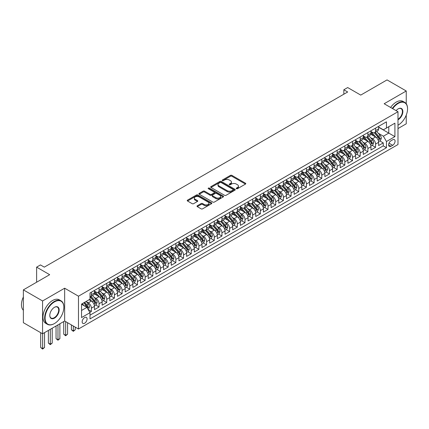<?xml version="1.0" encoding="UTF-8"?>
<svg xmlns="http://www.w3.org/2000/svg" width="429" height="429" viewBox="0 0 429 429"><rect width="100%" height="100%" fill="white"/><g stroke="black" fill="none" stroke-linecap="round" stroke-linejoin="round"><path stroke-width="0.64" d="M236.411 188.717A0.745 0.429 0 0 0 237.468 188.717L245.479 184.089A1.067 0.617 0 0 0 245.79 183.655A1.067 0.617 0 0 0 245.479 183.221L231.907 175.386A1.067 0.617 0 0 0 230.4 175.386L222.388 180.008A0.745 0.429 0 0 0 222.168 180.314A0.745 0.429 0 0 0 222.388 180.62A0.745 0.429 0 0 0 223.445 180.62L224.48 180.019A3.411 1.968 0 0 1 229.306 180.019L230.437 180.673A3.411 1.968 0 0 1 231.435 182.068A3.411 1.968 0 0 1 230.437 183.462L229.402 184.057A0.745 0.429 0 0 0 229.183 184.363A0.745 0.429 0 0 0 229.402 184.668A0.745 0.429 0 0 0 230.453 184.668L231.494 184.068A3.411 1.968 0 0 1 236.315 184.068L237.446 184.722A3.411 1.968 0 0 1 238.449 186.116A3.411 1.968 0 0 1 237.446 187.505L236.411 188.106A0.745 0.429 0 0 0 236.191 188.411A0.745 0.429 0 0 0 236.411 188.717L236.411 188.106M84.62 323.241A3.475 2.006 120 0 0 86.894 320.179A3.475 2.006 120 0 0 86.358 317.39A3.475 2.006 120 0 0 84.62 317.562A3.475 2.006 120 0 0 82.352 320.629A3.475 2.006 120 0 0 82.883 323.412A3.475 2.006 120 0 0 84.62 323.241M197.302 205.764A1.067 0.617 0 0 0 196.991 206.204A1.067 0.617 0 0 0 197.302 206.639L201.11 208.837A1.067 0.617 0 0 0 202.617 208.837L211.513 203.7A1.067 0.617 0 0 0 211.824 203.266A1.067 0.617 0 0 0 211.513 202.831L197.946 194.997A1.067 0.617 0 0 0 196.434 194.997L187.537 200.129A1.067 0.617 0 0 0 187.226 200.563A1.067 0.617 0 0 0 187.537 201.003L192.138 203.657A1.067 0.617 0 0 0 193.645 203.657L197.453 201.458A1.067 0.617 0 0 0 197.764 201.024A1.067 0.617 0 0 0 197.453 200.59L195.174 199.271A2.853 1.646 0 0 1 194.337 198.107A2.853 1.646 0 0 1 196.096 196.584A2.853 1.646 0 0 1 199.206 196.943L208.14 202.102A2.853 1.646 0 0 1 208.977 203.266A2.853 1.646 0 0 1 207.212 204.783A2.853 1.646 0 0 1 204.107 204.429L202.617 203.571A1.067 0.617 0 0 0 201.11 203.571L197.302 205.764L197.302 206.639L201.11 204.456L201.11 203.571M406.247 103.77L406.247 90.991L387.044 79.907L360.735 95.093L347.678 87.554L343.838 89.774L347.678 91.988L44.3 267.144L40.46 264.929L36.621 267.144L36.621 282.223M42.573 300.96L42.573 333.773L64.65 321.021L64.65 288.208L42.573 300.96L23.37 289.87L49.678 274.683L36.621 267.144M64.65 288.208L78.48 296.192L397.989 111.722L397.989 144.535L78.48 329.005L78.48 296.192M406.247 90.991L384.164 103.743L397.989 111.722M224.555 195.297A1.067 0.617 0 0 0 226.062 195.297L234.958 190.165A1.067 0.617 0 0 0 235.274 189.725A1.067 0.617 0 0 0 234.958 189.291L221.391 181.456A1.067 0.617 0 0 0 219.884 181.456L210.988 186.594A1.067 0.617 0 0 0 210.671 187.028A1.067 0.617 0 0 0 210.988 187.462L224.555 195.297M208.682 188.878A0.745 0.429 0 0 1 209.443 188.98L209.443 188.095L223.236 196.058A1.067 0.617 0 0 1 223.547 196.498A1.067 0.617 0 0 1 223.236 196.932L214.339 202.07A1.067 0.617 0 0 1 212.832 202.07L199.265 194.235L203.073 192.053L203.073 191.162L199.265 193.361A1.067 0.617 0 0 0 198.949 193.795A1.067 0.617 0 0 0 199.265 194.235L199.265 193.361M203.073 192.053A1.067 0.617 0 0 1 204.579 192.053L204.579 191.162A1.067 0.617 0 0 0 203.073 191.162M204.579 191.162L210.081 194.342A1.067 0.617 0 0 0 211.588 194.342L214.114 192.884A1.067 0.617 0 0 0 214.425 192.449A1.067 0.617 0 0 0 214.114 192.015L208.387 188.706A0.745 0.429 0 0 1 208.167 188.401A0.745 0.429 0 0 1 208.628 188.004A0.745 0.429 0 0 1 209.443 188.095M42.573 333.773L23.37 322.688L23.37 289.87M397.989 128.571L406.247 123.809L406.247 115.128M89.79 312.323L91.382 311.4L88.192 309.561M86.379 301.726L88.31 302.842A4.344 2.51 60 0 1 91.382 308.161L94.455 306.392L94.455 309.625L99.061 306.966L95.565 304.949M94.064 297.297L95.989 298.407A4.344 2.51 60 0 1 99.061 303.727L102.134 301.957L102.134 305.191L106.741 302.531L103.25 300.514M101.743 292.862L103.668 293.972A4.344 2.51 60 0 1 106.741 299.297L109.813 297.522L109.813 300.756L114.425 298.096L110.929 296.08M109.422 288.427L111.352 289.537A4.344 2.51 60 0 1 114.425 294.862L117.492 293.087L117.492 296.326L122.104 293.661L118.608 291.645M117.101 283.993L119.031 285.103A4.344 2.51 60 0 1 122.104 290.428L125.177 288.653L125.177 291.892L129.783 289.226L126.287 287.21M124.785 279.558L126.711 280.673A4.344 2.51 60 0 1 129.783 285.993L132.856 284.218L132.856 287.457L137.462 284.797L133.971 282.775M132.464 275.123L134.39 276.238A4.344 2.51 60 0 1 137.462 281.558L140.535 279.783L140.535 283.022L145.147 280.362L141.65 278.341M140.144 270.688L142.074 271.804A4.344 2.51 60 0 1 145.147 277.123L148.219 275.348L148.219 278.587L152.826 275.927L149.33 273.906M147.823 266.253L149.753 267.369A4.344 2.51 60 0 1 152.826 272.688L155.899 270.913L155.899 274.152L160.505 271.493L157.009 269.476M155.507 261.819L157.432 262.934A4.344 2.51 60 0 1 160.505 268.254L163.578 266.479L163.578 269.718L168.184 267.058L164.693 265.042M163.186 257.384L165.117 258.499A4.344 2.51 60 0 1 168.184 263.819L171.257 262.044L171.257 265.283L175.869 262.623L172.372 260.607M170.865 252.949L172.796 254.065A4.344 2.51 60 0 1 175.869 259.384L178.941 257.614L178.941 260.848L183.548 258.188L180.051 256.172M178.544 248.52L180.475 249.63A4.344 2.51 60 0 1 183.548 254.949L186.62 253.18L186.62 256.413L191.227 253.754L187.736 251.737M186.229 244.085L188.154 245.195A4.344 2.51 60 0 1 191.227 250.52L194.299 248.745L194.299 251.979L198.911 249.319L195.415 247.302M193.908 239.65L195.838 240.76A4.344 2.51 60 0 1 198.911 246.085L201.979 244.31L201.979 247.549L206.59 244.884L203.094 242.868M201.587 235.215L203.518 236.325A4.344 2.51 60 0 1 206.59 241.65L209.663 239.875L209.663 243.114L214.269 240.449L210.773 238.433M209.272 230.781L211.197 231.891A4.344 2.51 60 0 1 214.269 237.216L217.342 235.441L217.342 238.68L221.949 236.02L218.458 233.998M216.951 226.346L218.876 227.461A4.344 2.51 60 0 1 221.949 232.781L225.021 231.006L225.021 234.245L229.633 231.585L226.137 229.563M224.63 221.911L226.56 223.026A4.344 2.51 60 0 1 229.633 228.346L232.7 226.571L232.7 229.81L237.312 227.15L233.816 225.128M232.309 217.476L234.239 218.592A4.344 2.51 60 0 1 237.312 223.911L240.385 222.136L240.385 225.375L244.991 222.715L241.495 220.699M239.993 213.041L241.918 214.157A4.344 2.51 60 0 1 244.991 219.476L248.064 217.701L248.064 220.94L252.67 218.281L249.179 216.264M247.672 208.607L249.598 209.722A4.344 2.51 60 0 1 252.67 215.042L255.743 213.267L255.743 216.506L260.355 213.846L256.858 211.829M255.352 204.172L257.282 205.287A4.344 2.51 60 0 1 260.355 210.607L263.427 208.837L263.427 212.071L268.034 209.411L264.537 207.395M263.031 199.737L264.961 200.852A4.344 2.51 60 0 1 268.034 206.172L271.107 204.402L271.107 207.636L275.713 204.976L272.217 202.96M270.715 195.308L272.64 196.418A4.344 2.51 60 0 1 275.713 201.743L278.786 199.968L278.786 203.201L283.392 200.541L279.901 198.525M278.394 190.873L280.325 191.983A4.344 2.51 60 0 1 283.392 197.308L286.465 195.533L286.465 198.766L291.076 196.107L287.58 194.09M286.073 186.438L288.004 187.548A4.344 2.51 60 0 1 291.076 192.873L294.149 191.098L294.149 194.337L298.756 191.672L295.259 189.656M293.752 182.003L295.683 183.113A4.344 2.51 60 0 1 298.756 188.438L301.828 186.663L301.828 189.902L306.435 187.242L302.944 185.221M301.437 177.568L303.362 178.684A4.344 2.51 60 0 1 306.435 184.003L309.507 182.228L309.507 185.467L314.114 182.808L310.623 180.786M309.116 173.134L311.046 174.249A4.344 2.51 60 0 1 314.114 179.569L317.187 177.794L317.187 181.033L321.798 178.373L318.302 176.351M316.795 168.699L318.726 169.814A4.344 2.51 60 0 1 321.798 175.134L324.871 173.359L324.871 176.598L329.477 173.938L325.981 171.922M324.48 164.264L326.405 165.379A4.344 2.51 60 0 1 329.477 170.699L332.55 168.924L332.55 172.163L337.156 169.503L333.665 167.487M332.159 159.829L334.084 160.945A4.344 2.51 60 0 1 337.156 166.264L340.229 164.489L340.229 167.728L344.841 165.068L341.345 163.052M339.838 155.395L341.768 156.51A4.344 2.51 60 0 1 344.841 161.83L347.908 160.06L347.908 163.293L352.52 160.634L349.024 158.617M347.517 150.96L349.447 152.075A4.344 2.51 60 0 1 352.52 157.395L355.593 155.625L355.593 158.859L360.199 156.199L356.703 154.183M355.201 146.53L357.126 147.64A4.344 2.51 60 0 1 360.199 152.96L363.272 151.19L363.272 154.424L367.878 151.764L364.387 149.748M362.88 142.096L364.806 143.206A4.344 2.51 60 0 1 367.878 148.531L370.951 146.756L370.951 149.989L375.563 147.329L375.563 144.096A4.344 2.51 -120 0 0 372.49 138.771L370.559 137.661M372.066 145.313L375.563 147.329M94.455 306.392A4.344 2.51 -120 0 0 91.382 301.067L89.076 299.737M102.134 301.957A4.344 2.51 -120 0 0 99.061 296.632L94.31 293.892M109.813 297.522A4.344 2.51 -120 0 0 106.741 292.197L101.995 289.457M117.492 293.087A4.344 2.51 -120 0 0 114.425 287.768L109.674 285.022M125.177 288.653A4.344 2.51 -120 0 0 122.104 283.333L117.353 280.587M132.856 284.218A4.344 2.51 -120 0 0 129.783 278.898L125.032 276.153M140.535 279.783A4.344 2.51 -120 0 0 137.462 274.463L132.717 271.718M148.219 275.348A4.344 2.51 -120 0 0 145.147 270.029L140.396 267.288M155.899 270.913A4.344 2.51 -120 0 0 152.826 265.594L148.075 262.854M163.578 266.479A4.344 2.51 -120 0 0 160.505 261.159L155.754 258.419M171.257 262.044A4.344 2.51 -120 0 0 168.184 256.724L163.438 253.984M178.941 257.614A4.344 2.51 -120 0 0 175.869 252.29L171.117 249.549M186.62 253.18A4.344 2.51 -120 0 0 183.548 247.855L178.796 245.115M194.299 248.745A4.344 2.51 -120 0 0 191.227 243.42L186.476 240.68M201.979 244.31A4.344 2.51 -120 0 0 198.911 238.991L194.16 236.245M209.663 239.875A4.344 2.51 -120 0 0 206.59 234.556L201.839 231.81M217.342 235.441A4.344 2.51 -120 0 0 214.269 230.121L209.518 227.375M225.021 231.006A4.344 2.51 -120 0 0 221.949 225.686L217.203 222.941M232.7 226.571A4.344 2.51 -120 0 0 229.633 221.251L224.882 218.511M240.385 222.136A4.344 2.51 -120 0 0 237.312 216.817L232.561 214.076M248.064 217.701A4.344 2.51 -120 0 0 244.991 212.382L240.24 209.642M255.743 213.267A4.344 2.51 -120 0 0 252.67 207.947L247.924 205.207M263.427 208.837A4.344 2.51 -120 0 0 260.355 203.512L255.604 200.772M271.107 204.402A4.344 2.51 -120 0 0 268.034 199.077L263.283 196.337M278.786 199.968A4.344 2.51 -120 0 0 275.713 194.643L270.962 191.902M286.465 195.533A4.344 2.51 -120 0 0 283.392 190.213L278.646 187.468M294.149 191.098A4.344 2.51 -120 0 0 291.076 185.778L286.325 183.033M301.828 186.663A4.344 2.51 -120 0 0 298.756 181.344L294.004 178.598M309.507 182.228A4.344 2.51 -120 0 0 306.435 176.909L301.684 174.163M317.187 177.794A4.344 2.51 -120 0 0 314.114 172.474L309.368 169.728M324.871 173.359A4.344 2.51 -120 0 0 321.798 168.039L317.047 165.299M332.55 168.924A4.344 2.51 -120 0 0 329.477 163.605L324.726 160.864M340.229 164.489A4.344 2.51 -120 0 0 337.156 159.17L332.411 156.429M347.908 160.06A4.344 2.51 -120 0 0 344.841 154.735L340.09 151.995M355.593 155.625A4.344 2.51 -120 0 0 352.52 150.3L347.769 147.56M363.272 151.19A4.344 2.51 -120 0 0 360.199 145.865L355.448 143.125M370.951 146.756A4.344 2.51 -120 0 0 367.878 141.436L363.132 138.69M392.691 139.795L390.996 140.766A3.368 1.947 120 0 0 388.797 143.736A3.368 1.947 120 0 0 389.317 146.434A3.368 1.947 120 0 0 390.996 146.268L392.691 145.292A3.368 1.947 120 0 0 394.889 142.326A3.368 1.947 120 0 0 394.374 139.623A3.368 1.947 120 0 0 392.691 139.795M81.548 310.467L86.926 307.368L89.999 312.687L89.999 318.897L386.465 147.732L386.465 141.522L383.397 136.202L378.239 133.226M89.999 312.687L81.548 317.562L81.548 304.086L89.999 299.206L89.999 292.996L386.465 121.836L386.465 128.04L394.916 123.166L394.916 136.642L386.465 141.522M94.455 291.135L95.989 292.02A4.344 2.51 60 0 0 98.161 292.24L101.233 290.465A4.344 2.51 -120 0 0 102.134 288.476L102.134 285.993M102.134 286.701L103.668 287.586A4.344 2.51 60 0 0 105.845 287.805L108.912 286.03A4.344 2.51 -120 0 0 109.813 284.041L109.813 281.558M109.813 282.266L111.352 283.156A4.344 2.51 60 0 0 113.524 283.371L116.597 281.596A4.344 2.51 -120 0 0 117.492 279.606L117.492 277.123M117.492 277.831L119.031 278.721A4.344 2.51 60 0 0 121.203 278.936L124.276 277.161A4.344 2.51 -120 0 0 125.177 275.171L125.177 272.688M125.177 273.396L126.711 274.287A4.344 2.51 60 0 0 128.882 274.501L131.955 272.726A4.344 2.51 -120 0 0 132.856 270.737L132.856 268.254M132.856 268.962L134.39 269.852A4.344 2.51 60 0 0 136.567 270.066L139.634 268.291A4.344 2.51 -120 0 0 140.535 266.302L140.535 263.819M140.535 264.532L142.074 265.417A4.344 2.51 60 0 0 144.246 265.631L147.319 263.856A4.344 2.51 -120 0 0 148.219 261.867L148.219 259.384M148.219 260.097L149.753 260.982A4.344 2.51 60 0 0 151.925 261.197L154.998 259.422A4.344 2.51 -120 0 0 155.899 257.432L155.899 254.949M155.899 255.663L157.432 256.547A4.344 2.51 60 0 0 159.604 256.762L162.677 254.987A4.344 2.51 -120 0 0 163.578 253.003L163.578 250.515M163.578 251.228L165.117 252.113A4.344 2.51 60 0 0 167.289 252.327L170.361 250.557A4.344 2.51 -120 0 0 171.257 248.568L171.257 246.085M171.257 246.793L172.796 247.678A4.344 2.51 60 0 0 174.968 247.892L178.04 246.123A4.344 2.51 -120 0 0 178.941 244.133L178.941 241.65M178.941 242.358L180.475 243.243A4.344 2.51 60 0 0 182.647 243.458L185.719 241.688A4.344 2.51 -120 0 0 186.62 239.698L186.62 237.216M186.62 237.923L188.154 238.808A4.344 2.51 60 0 0 190.326 239.028L193.399 237.253A4.344 2.51 -120 0 0 194.299 235.264L194.299 232.781M194.299 233.489L195.838 234.379A4.344 2.51 60 0 0 198.01 234.593L201.083 232.818A4.344 2.51 -120 0 0 201.979 230.829L201.979 228.346M201.979 229.054L203.518 229.944A4.344 2.51 60 0 0 205.689 230.159L208.762 228.384A4.344 2.51 -120 0 0 209.663 226.394L209.663 223.911M209.663 224.619L211.197 225.509A4.344 2.51 60 0 0 213.369 225.724L216.441 223.949A4.344 2.51 -120 0 0 217.342 221.959L217.342 219.476M217.342 220.184L218.876 221.074A4.344 2.51 60 0 0 221.048 221.289L224.12 219.514A4.344 2.51 -120 0 0 225.021 217.524L225.021 215.042M225.021 215.755L226.56 216.64A4.344 2.51 60 0 0 228.732 216.854L231.805 215.079A4.344 2.51 -120 0 0 232.7 213.09L232.7 210.607M232.7 211.32L234.239 212.205A4.344 2.51 60 0 0 236.411 212.419L239.484 210.644A4.344 2.51 -120 0 0 240.385 208.655L240.385 206.172M240.385 206.885L241.918 207.77A4.344 2.51 60 0 0 244.09 207.985L247.163 206.21A4.344 2.51 -120 0 0 248.064 204.225L248.064 201.737M248.064 202.45L249.598 203.335A4.344 2.51 60 0 0 251.775 203.55L254.842 201.78A4.344 2.51 -120 0 0 255.743 199.791L255.743 197.308M255.743 198.016L257.282 198.9A4.344 2.51 60 0 0 259.454 199.115L262.527 197.345A4.344 2.51 -120 0 0 263.427 195.356L263.427 192.873M263.427 193.581L264.961 194.466A4.344 2.51 60 0 0 267.133 194.68L270.206 192.911A4.344 2.51 -120 0 0 271.107 190.921L271.107 188.438M271.107 189.146L272.64 190.031A4.344 2.51 60 0 0 274.812 190.251L277.885 188.476A4.344 2.51 -120 0 0 278.786 186.486L278.786 184.003M278.786 184.711L280.325 185.601A4.344 2.51 60 0 0 282.496 185.816L285.569 184.041A4.344 2.51 -120 0 0 286.465 182.052L286.465 179.569M286.465 180.277L288.004 181.167A4.344 2.51 60 0 0 290.176 181.381L293.248 179.606A4.344 2.51 -120 0 0 294.149 177.617L294.149 175.134M294.149 175.842L295.683 176.732A4.344 2.51 60 0 0 297.855 176.946L300.927 175.171A4.344 2.51 -120 0 0 301.828 173.182L301.828 170.699M301.828 171.407L303.362 172.297A4.344 2.51 60 0 0 305.534 172.512L308.607 170.737A4.344 2.51 -120 0 0 309.507 168.747L309.507 166.264M309.507 166.972L311.046 167.862A4.344 2.51 60 0 0 313.218 168.077L316.291 166.302A4.344 2.51 -120 0 0 317.187 164.312L317.187 161.83M317.187 162.543L318.726 163.428A4.344 2.51 60 0 0 320.897 163.642L323.97 161.867A4.344 2.51 -120 0 0 324.871 159.878L324.871 157.395M324.871 158.108L326.405 158.993A4.344 2.51 60 0 0 328.576 159.207L331.649 157.432A4.344 2.51 -120 0 0 332.55 155.448L332.55 152.96M332.55 153.673L334.084 154.558A4.344 2.51 60 0 0 336.256 154.772L339.328 153.003A4.344 2.51 -120 0 0 340.229 151.013L340.229 148.531M340.229 149.238L341.768 150.123A4.344 2.51 60 0 0 343.94 150.338L347.013 148.568A4.344 2.51 -120 0 0 347.908 146.579L347.908 144.096M347.908 144.804L349.447 145.688A4.344 2.51 60 0 0 351.619 145.903L354.692 144.133A4.344 2.51 -120 0 0 355.593 142.144L355.593 139.661M355.593 140.369L357.126 141.254A4.344 2.51 60 0 0 359.298 141.473L362.371 139.698A4.344 2.51 -120 0 0 363.272 137.709L363.272 135.226M363.272 135.934L364.806 136.824A4.344 2.51 60 0 0 366.983 137.039L370.05 135.264A4.344 2.51 -120 0 0 370.951 133.274L370.951 130.791M89.999 315.17L383.242 145.865L383.242 142.895L378.635 145.56L378.635 142.321A4.344 2.51 -120 0 0 375.563 137.001L370.812 134.256M370.951 131.499L372.49 132.389A4.344 2.51 -120 0 0 374.662 132.604A4.344 2.51 -120 0 0 375.563 130.614L375.563 128.132M374.662 132.604L377.734 130.829A4.344 2.51 -120 0 0 378.635 128.839L378.635 126.357M91.382 292.197L91.382 294.685A4.344 2.51 60 0 1 90.481 296.67A4.344 2.51 60 0 1 89.999 296.847M90.481 296.67L93.554 294.9A4.344 2.51 -120 0 0 94.455 292.91L94.455 290.428M99.061 287.768L99.061 290.251A4.344 2.51 60 0 1 98.161 292.24M106.741 283.333L106.741 285.816A4.344 2.51 60 0 1 105.845 287.805M114.425 278.898L114.425 281.381A4.344 2.51 60 0 1 113.524 283.371M122.104 274.463L122.104 276.946A4.344 2.51 60 0 1 121.203 278.936M129.783 270.029L129.783 272.512A4.344 2.51 60 0 1 128.882 274.501M137.462 265.594L137.462 268.077A4.344 2.51 60 0 1 136.567 270.066M145.147 261.159L145.147 263.642A4.344 2.51 60 0 1 144.246 265.631M152.826 256.724L152.826 259.207A4.344 2.51 60 0 1 151.925 261.197M160.505 252.29L160.505 254.772A4.344 2.51 60 0 1 159.604 256.762M168.184 247.855L168.184 250.338A4.344 2.51 60 0 1 167.289 252.327M175.869 243.42L175.869 245.908A4.344 2.51 60 0 1 174.968 247.892M183.548 238.991L183.548 241.473A4.344 2.51 60 0 1 182.647 243.458M191.227 234.556L191.227 237.039A4.344 2.51 60 0 1 190.326 239.028M198.911 230.121L198.911 232.604A4.344 2.51 60 0 1 198.01 234.593M206.59 225.686L206.59 228.169A4.344 2.51 60 0 1 205.689 230.159M214.269 221.251L214.269 223.734A4.344 2.51 60 0 1 213.369 225.724M221.949 216.817L221.949 219.299A4.344 2.51 60 0 1 221.048 221.289M229.633 212.382L229.633 214.865A4.344 2.51 60 0 1 228.732 216.854M237.312 207.947L237.312 210.43A4.344 2.51 60 0 1 236.411 212.419M244.991 203.512L244.991 205.995A4.344 2.51 60 0 1 244.09 207.985M252.67 199.077L252.67 201.56A4.344 2.51 60 0 1 251.775 203.55M260.355 194.643L260.355 197.126A4.344 2.51 60 0 1 259.454 199.115M268.034 190.208L268.034 192.696A4.344 2.51 60 0 1 267.133 194.68M275.713 185.778L275.713 188.261A4.344 2.51 60 0 1 274.812 190.251M283.392 181.344L283.392 183.827A4.344 2.51 60 0 1 282.496 185.816M291.076 176.909L291.076 179.392A4.344 2.51 60 0 1 290.176 181.381M298.756 172.474L298.756 174.957A4.344 2.51 60 0 1 297.855 176.946M306.435 168.039L306.435 170.522A4.344 2.51 60 0 1 305.534 172.512M314.114 163.605L314.114 166.087A4.344 2.51 60 0 1 313.218 168.077M321.798 159.17L321.798 161.653A4.344 2.51 60 0 1 320.897 163.642M329.477 154.735L329.477 157.218A4.344 2.51 60 0 1 328.576 159.207M337.156 150.3L337.156 152.783A4.344 2.51 60 0 1 336.256 154.772M344.841 145.865L344.841 148.348A4.344 2.51 60 0 1 343.94 150.338M352.52 141.431L352.52 143.919A4.344 2.51 60 0 1 351.619 145.903M360.199 137.001L360.199 139.484A4.344 2.51 60 0 1 359.298 141.473M367.878 132.566L367.878 135.049A4.344 2.51 60 0 1 366.983 137.039M367.878 148.531L367.878 151.764M360.199 152.96L360.199 156.199M352.52 157.395L352.52 160.634M344.841 161.83L344.841 165.068M337.156 166.264L337.156 169.503M329.477 170.699L329.477 173.938M321.798 175.134L321.798 178.373M314.114 179.569L314.114 182.808M306.435 184.003L306.435 187.242M298.756 188.438L298.756 191.672M291.076 192.873L291.076 196.107M283.392 197.308L283.392 200.541M275.713 201.743L275.713 204.976M268.034 206.172L268.034 209.411M260.355 210.607L260.355 213.846M252.67 215.042L252.67 218.281M244.991 219.476L244.991 222.715M237.312 223.911L237.312 227.15M229.633 228.346L229.633 231.585M221.949 232.781L221.949 236.02M214.269 237.216L214.269 240.449M206.59 241.65L206.59 244.884M198.911 246.085L198.911 249.319M191.227 250.52L191.227 253.754M183.548 254.949L183.548 258.188M175.869 259.384L175.869 262.623M168.184 263.819L168.184 267.058M160.505 268.254L160.505 271.493M152.826 272.688L152.826 275.927M145.147 277.123L145.147 280.362M137.462 281.558L137.462 284.797M129.783 285.993L129.783 289.226M122.104 290.428L122.104 293.661M114.425 294.862L114.425 298.096M106.741 299.297L106.741 302.531M99.061 303.727L99.061 306.966M91.382 308.161L91.382 311.4M86.926 307.368L81.548 304.263M383.397 136.202L388.771 133.097L388.771 126.711L394.916 123.166M378.635 127.241L394.916 136.642M378.635 127.064L383.397 129.815L386.465 128.04M64.65 321.021L78.48 329.005M343.838 89.774L343.838 94.208M379.745 140.878L383.242 142.895M383.242 145.865L386.465 147.732M236.711 188.819L237.446 188.395A3.411 1.968 0 0 0 238.449 187.001L238.449 186.116M231.435 182.068L231.435 182.952A3.411 1.968 0 0 1 230.437 184.347L229.697 184.776M245.479 183.221L245.479 184.089L231.907 176.271A1.067 0.617 0 0 0 230.4 176.271L222.689 180.727M234.947 190.17L221.391 182.346A1.067 0.617 0 0 0 219.884 182.346L210.998 187.473L210.988 186.594M233.076 190.031A0.745 0.429 0 0 0 233.296 189.725A0.745 0.429 0 0 0 233.076 189.425L221.166 182.545A0.745 0.429 0 0 0 220.109 182.545L219.015 183.178A3.411 1.968 0 0 0 218.018 184.572A3.411 1.968 0 0 0 219.015 185.961L227.156 190.664A3.411 1.968 0 0 0 231.982 190.664L233.076 190.031L233.076 190.921A0.745 0.429 0 0 0 233.296 190.615L233.296 189.725M218.018 184.572L218.018 185.457A3.411 1.968 0 0 0 219.015 186.851L219.015 185.961M233.076 190.921L231.982 191.548A3.411 1.968 0 0 1 227.156 191.548L219.015 186.851M204.579 192.053L210.081 195.227A1.067 0.617 0 0 0 211.588 195.227L214.114 193.769A1.067 0.617 0 0 0 214.425 193.334L214.425 192.449M209.443 188.98L223.225 196.938M215.792 197.64A2.853 1.646 0 0 0 218.903 197.994A2.853 1.646 0 0 0 220.662 196.477A2.853 1.646 0 0 0 219.825 195.308L216.677 193.495A1.067 0.617 0 0 0 215.17 193.495L212.645 194.948A1.067 0.617 0 0 0 212.334 195.388A1.067 0.617 0 0 0 212.645 195.822L215.792 197.64L215.792 198.525A2.853 1.646 0 0 0 218.903 198.884A2.853 1.646 0 0 0 220.662 197.361L220.662 196.477M212.334 195.388L212.334 196.273A1.067 0.617 0 0 0 212.645 196.707L212.645 195.822M215.792 198.525L212.645 196.707M208.977 203.266L208.977 204.15A2.853 1.646 0 0 1 207.212 205.673A2.853 1.646 0 0 1 204.107 205.314L202.617 204.456A1.067 0.617 0 0 0 201.11 204.456M194.337 198.107L194.337 198.992A2.853 1.646 0 0 0 195.174 200.155L195.174 199.271M197.453 200.59L197.453 201.458L195.174 200.155M211.497 203.705L197.946 195.881A1.067 0.617 0 0 0 196.434 195.881L187.553 201.008M378.566 141.559L380.555 140.412L381.322 138.197A2.88 1.662 -120 0 0 380.201 135.494L376.689 131.43M375.986 137.28L371.825 132.459A8.312 4.799 -120 0 0 370.951 131.547M373.707 135.929L371.375 133.231A6.896 3.984 -120 0 0 370.951 132.77M374.27 132.759L377.82 136.867A2.88 1.662 60 0 1 378.845 138.851C379.279 139.43 379.585 139.253 379.767 138.32A2.88 1.662 -120 0 0 378.743 136.336L375.23 132.271M374.479 132.69L378.292 137.108A1.464 0.847 60 0 1 378.662 137.682L379.767 138.32M378.845 138.851L379.054 139.194M397.989 125.204L397.989 125.204A13.251 7.652 120 0 0 398.182 125.091L398.182 125.091A13.251 7.652 120 0 0 407.55 108.864A13.251 7.652 120 0 0 398.182 103.453A13.251 7.652 120 0 0 392.696 108.666M392.299 108.44A13.578 7.84 -60 0 1 397.951 103.057A13.578 7.84 -60 0 1 404.74 102.381A13.578 7.84 -60 0 1 407.55 108.596A13.578 7.84 -60 0 1 407.55 108.73M396.096 110.628A6.628 3.823 -60 0 1 398.182 108.864A6.628 3.823 -60 0 1 402.863 111.567A6.628 3.823 -60 0 1 398.182 119.686A6.628 3.823 -60 0 1 397.989 119.788M390.61 107.465A13.578 7.84 -60 0 1 396.262 102.081A13.578 7.84 -60 0 1 403.051 101.405L404.74 102.381M397.989 119.262A6.301 3.636 120 0 0 402.075 113.706A6.301 3.636 120 0 0 401.099 108.682A6.301 3.636 120 0 0 398.064 108.934M54.247 323.659L54.478 323.53A13.251 7.652 120 0 0 63.846 307.298A13.251 7.652 120 0 0 54.478 301.887A13.251 7.652 120 0 0 45.104 318.12A13.251 7.652 120 0 0 54.478 323.53L54.247 323.659A13.578 7.84 -60 0 1 47.458 324.335A13.578 7.84 -60 0 1 45.377 313.454A13.578 7.84 -60 0 1 54.247 301.49A13.578 7.84 -60 0 1 61.036 300.815A13.578 7.84 -60 0 1 63.846 307.03A13.578 7.84 -60 0 1 63.846 307.169M54.478 318.12A6.628 3.823 -60 0 1 49.791 315.412A6.628 3.823 -60 0 1 54.478 307.298L54.478 307.298A6.628 3.823 -60 0 1 59.159 310.006A6.628 3.823 -60 0 1 54.478 318.12M49.791 315.277A6.301 3.636 120 0 0 51.094 318.034A6.301 3.636 120 0 0 54.247 317.717A6.301 3.636 120 0 0 58.36 312.167A6.301 3.636 120 0 0 57.395 307.121A6.301 3.636 120 0 0 54.36 307.368M47.458 324.335L45.769 323.359A13.578 7.84 -60 0 1 43.688 312.478A13.578 7.84 -60 0 1 52.558 300.514A13.578 7.84 -60 0 1 59.347 299.844L61.036 300.815M23.37 310.269A13.578 7.84 -60 0 1 23.37 296.965M370.887 145.994L372.871 144.846L373.638 142.632A2.88 1.662 -120 0 0 372.517 139.929L369.01 135.864M368.307 141.715L364.146 136.894A8.312 4.799 -120 0 0 363.272 135.982M366.023 140.363L363.695 137.666A6.896 3.984 -120 0 0 363.272 137.205M366.591 137.194L370.136 141.302A2.88 1.662 60 0 1 371.165 143.286C371.6 143.865 371.905 143.688 372.088 142.755A2.88 1.662 -120 0 0 371.058 140.771L367.551 136.706M366.795 137.124L370.613 141.543A1.464 0.847 60 0 1 370.983 142.117L372.088 142.755M371.165 143.286L371.375 143.624M363.207 150.429L365.192 149.281L365.958 147.067A2.88 1.662 -120 0 0 364.838 144.364L361.331 140.299M360.628 146.15L356.467 141.329A8.312 4.799 -120 0 0 355.593 140.417M358.344 144.798L356.016 142.101A6.896 3.984 -120 0 0 355.593 141.64M358.907 141.629L362.457 145.737A2.88 1.662 60 0 1 363.486 147.721C363.915 148.3 364.226 148.123 364.403 147.19A2.88 1.662 -120 0 0 363.379 145.206L359.872 141.141M359.116 141.559L362.929 145.978A1.464 0.847 60 0 1 363.299 146.552L364.403 147.19M363.486 147.721L363.695 148.059M355.528 154.864L357.513 153.716L358.279 151.501A2.88 1.662 -120 0 0 357.159 148.799L353.652 144.734M352.944 150.584L348.782 145.763A8.312 4.799 -120 0 0 347.908 144.852M350.665 149.233L348.337 146.536A6.896 3.984 -120 0 0 347.908 146.075M351.228 146.064L354.778 150.171A2.88 1.662 60 0 1 355.802 152.156C356.236 152.735 356.542 152.558 356.724 151.619A2.88 1.662 -120 0 0 355.7 149.641L352.188 145.576M351.437 145.994L355.25 150.413A1.464 0.847 60 0 1 355.62 150.981L356.724 151.619M355.802 152.156L356.011 152.493M347.844 159.298L349.833 158.151L350.6 155.931A2.88 1.662 -120 0 0 349.479 153.228L345.967 149.169M345.265 155.019L341.103 150.198A8.312 4.799 -120 0 0 340.229 149.287M342.986 153.662L340.653 150.97A6.896 3.984 -120 0 0 340.229 150.504M343.549 150.493L347.099 154.606A2.88 1.662 60 0 1 348.123 156.59C348.557 157.17 348.863 156.987 349.045 156.054A2.88 1.662 -120 0 0 348.021 154.075L344.508 150.011M343.758 150.429L347.57 154.842A1.464 0.847 60 0 1 347.94 155.416L349.045 156.054M348.123 156.59L348.332 156.928M340.165 163.733L342.149 162.586L342.916 160.366A2.88 1.662 -120 0 0 341.795 157.663L338.288 153.603M337.585 159.454L333.424 154.633A8.312 4.799 -120 0 0 332.55 153.721M335.301 158.097L332.974 155.405A6.896 3.984 -120 0 0 332.55 154.939M335.864 154.928L339.414 159.041A2.88 1.662 60 0 1 340.444 161.025C340.873 161.599 341.184 161.422 341.366 160.489A2.88 1.662 -120 0 0 340.336 158.51L336.829 154.445M336.073 154.864L339.891 159.277A1.464 0.847 60 0 1 340.261 159.851L341.366 160.489M340.444 161.025L340.653 161.363M332.486 168.163L334.47 167.02L335.237 164.8A2.88 1.662 -120 0 0 334.116 162.098L330.609 158.038M329.906 163.883L325.745 159.068A8.312 4.799 -120 0 0 324.871 158.156M327.622 162.532L325.295 159.84A6.896 3.984 -120 0 0 324.871 159.374M328.185 159.363L331.735 163.476A2.88 1.662 60 0 1 332.765 165.455C333.194 166.034 333.499 165.857 333.682 164.924A2.88 1.662 -120 0 0 332.657 162.94L329.15 158.88M328.394 159.298L332.207 163.712A1.464 0.847 60 0 1 332.577 164.286L333.682 164.924M332.765 165.455L332.974 165.798M324.807 172.597L326.791 171.455L327.558 169.235A2.88 1.662 -120 0 0 326.437 166.532L322.924 162.473M322.222 168.318L318.061 163.503A8.312 4.799 -120 0 0 317.187 162.586M319.943 166.967L317.616 164.275A6.896 3.984 -120 0 0 317.187 163.808M320.506 163.798L324.056 167.911A2.88 1.662 60 0 1 325.08 169.889C325.514 170.469 325.82 170.292 326.002 169.358A2.88 1.662 -120 0 0 324.978 167.374L321.466 163.315M320.715 163.733L324.528 168.147A1.464 0.847 60 0 1 324.898 168.72L326.002 169.358M325.08 169.889L325.289 170.233M317.122 177.032L319.106 175.89L319.878 173.67A2.88 1.662 -120 0 0 318.758 170.967L315.245 166.902M314.543 172.753L310.381 167.937A8.312 4.799 -120 0 0 309.507 167.02M312.258 171.402L309.931 168.71A6.896 3.984 -120 0 0 309.507 168.243M312.827 168.232L316.377 172.34A2.88 1.662 60 0 1 317.401 174.324C317.835 174.903 318.141 174.726 318.323 173.793A2.88 1.662 -120 0 0 317.294 171.809L313.787 167.75M313.036 168.168L316.849 172.581A1.464 0.847 60 0 1 317.219 173.155L318.323 173.793M317.401 174.324L317.61 174.667M309.443 181.467L311.427 180.325L312.194 178.105A2.88 1.662 -120 0 0 311.073 175.402L307.566 171.337M306.864 177.188L302.702 172.372A8.312 4.799 -120 0 0 301.828 171.455M304.579 175.836L302.252 173.139A6.896 3.984 -120 0 0 301.828 172.678M305.142 172.667L308.692 176.775A2.88 1.662 60 0 1 309.722 178.759C310.151 179.338 310.462 179.161 310.644 178.228A2.88 1.662 -120 0 0 309.615 176.244L306.108 172.179M305.351 172.603L309.17 177.016A1.464 0.847 60 0 1 309.534 177.59L310.644 178.228M309.722 178.759L309.931 179.102M301.764 185.902L303.748 184.754L304.515 182.539A2.88 1.662 -120 0 0 303.394 179.837L299.887 175.772M299.185 181.623L295.018 176.807A8.312 4.799 -120 0 0 294.149 175.89M296.9 180.271L294.573 177.574A6.896 3.984 -120 0 0 294.149 177.113M297.463 177.102L301.013 181.21A2.88 1.662 60 0 1 302.037 183.194C302.472 183.773 302.777 183.596 302.96 182.663A2.88 1.662 -120 0 0 301.936 180.679L298.428 176.614M297.672 177.032L301.485 181.451A1.464 0.847 60 0 1 301.855 182.025L302.96 182.663M302.037 183.194L302.247 183.537M294.085 190.337L296.069 189.189L296.836 186.974A2.88 1.662 -120 0 0 295.715 184.272L292.203 180.207M291.5 186.057L287.339 181.236A8.312 4.799 -120 0 0 286.465 180.325M289.221 184.706L286.894 182.009A6.896 3.984 -120 0 0 286.465 181.547M289.784 181.537L293.334 185.644A2.88 1.662 60 0 1 294.358 187.629C294.793 188.208 295.098 188.031 295.281 187.098A2.88 1.662 -120 0 0 294.256 185.113L290.744 181.049M289.993 181.467L293.806 185.886A1.464 0.847 60 0 1 294.176 186.459L295.281 187.098M294.358 187.629L294.567 187.972M286.4 194.771L288.385 193.624L289.157 191.409A2.88 1.662 -120 0 0 288.036 188.706L284.524 184.642M283.821 190.492L279.66 185.671A8.312 4.799 -120 0 0 278.786 184.76M281.537 189.141L279.209 186.443A6.896 3.984 -120 0 0 278.786 185.982M282.105 185.972L285.655 190.079A2.88 1.662 60 0 1 286.679 192.063C287.114 192.642 287.419 192.465 287.602 191.532A2.88 1.662 -120 0 0 286.572 189.548L283.065 185.484M282.314 185.902L286.127 190.32A1.464 0.847 60 0 1 286.497 190.894L287.602 191.532M286.679 192.063L286.888 192.406M278.721 199.206L280.705 198.059L281.472 195.844A2.88 1.662 -120 0 0 280.351 193.141L276.844 189.076M276.142 194.927L271.981 190.106A8.312 4.799 -120 0 0 271.107 189.194M273.858 193.576L271.53 190.878A6.896 3.984 -120 0 0 271.107 190.417M274.421 190.406L277.971 194.514A2.88 1.662 60 0 1 279 196.498C279.429 197.077 279.74 196.9 279.923 195.967A2.88 1.662 -120 0 0 278.893 193.983L275.386 189.918M274.63 190.337L278.448 194.755A1.464 0.847 60 0 1 278.812 195.329L279.923 195.967M279 196.498L279.209 196.836M271.042 203.641L273.026 202.493L273.793 200.279A2.88 1.662 -120 0 0 272.672 197.576L269.165 193.511M268.457 199.362L264.296 194.541A8.312 4.799 -120 0 0 263.427 193.629M266.178 198.01L263.851 195.313A6.896 3.984 -120 0 0 263.427 194.852M266.741 194.841L270.291 198.949A2.88 1.662 60 0 1 271.316 200.933C271.75 201.512 272.056 201.335 272.238 200.397A2.88 1.662 -120 0 0 271.214 198.418L267.701 194.353M266.951 194.771L270.763 199.19A1.464 0.847 60 0 1 271.133 199.758L272.238 200.397M271.316 200.933L271.525 201.271M263.358 208.076L265.347 206.928L266.114 204.708A2.88 1.662 -120 0 0 264.993 202.011L261.481 197.946M260.778 203.796L256.617 198.976A8.312 4.799 -120 0 0 255.743 198.064M258.499 202.44L256.172 199.748A6.896 3.984 -120 0 0 255.743 199.281M259.062 199.276L262.612 203.384A2.88 1.662 60 0 1 263.637 205.368C264.071 205.947 264.377 205.764 264.559 204.831A2.88 1.662 -120 0 0 263.535 202.853L260.022 198.788M259.272 199.206L263.084 203.619A1.464 0.847 60 0 1 263.454 204.193L264.559 204.831M263.637 205.368L263.846 205.706M255.679 212.511L257.663 211.363L258.43 209.143A2.88 1.662 -120 0 0 257.309 206.44L253.802 202.381M253.099 208.231L248.938 203.41A8.312 4.799 -120 0 0 248.064 202.499M250.815 206.875L248.488 204.183A6.896 3.984 -120 0 0 248.064 203.716M251.383 203.705L254.928 207.818A2.88 1.662 60 0 1 255.957 209.802C256.392 210.376 256.698 210.199 256.88 209.266A2.88 1.662 -120 0 0 255.85 207.287L252.343 203.223M251.587 203.641L255.405 208.054A1.464 0.847 60 0 1 255.775 208.628L256.88 209.266M255.957 209.802L256.167 210.14M248 216.94L249.984 215.798L250.751 213.578A2.88 1.662 -120 0 0 249.63 210.875L246.123 206.816M245.42 212.661L241.259 207.845A8.312 4.799 -120 0 0 240.385 206.934M243.136 211.309L240.808 208.617A6.896 3.984 -120 0 0 240.385 208.151M243.699 208.14L247.249 212.253A2.88 1.662 60 0 1 248.278 214.232C248.707 214.811 249.018 214.634 249.195 213.701A2.88 1.662 -120 0 0 248.171 211.717L244.664 207.657M243.908 208.076L247.721 212.489A1.464 0.847 60 0 1 248.091 213.063L249.195 213.701M248.278 214.232L248.488 214.575M240.32 221.375L242.305 220.233L243.071 218.012A2.88 1.662 -120 0 0 241.951 215.31L238.444 211.25M237.736 217.095L233.574 212.28A8.312 4.799 -120 0 0 232.7 211.363M235.457 215.744L233.129 213.052A6.896 3.984 -120 0 0 232.7 212.586M236.02 212.575L239.57 216.688A2.88 1.662 60 0 1 240.594 218.667C241.028 219.246 241.334 219.069 241.516 218.136A2.88 1.662 -120 0 0 240.492 216.152L236.98 212.092M236.229 212.511L240.042 216.924A1.464 0.847 60 0 1 240.412 217.498L241.516 218.136M240.594 218.667L240.803 219.01M232.636 225.81L234.625 224.667L235.392 222.447A2.88 1.662 -120 0 0 234.272 219.745L230.759 215.68M230.057 221.53L225.895 216.715A8.312 4.799 -120 0 0 225.021 215.798M227.778 220.179L225.445 217.487A6.896 3.984 -120 0 0 225.021 217.02M228.341 217.01L231.891 221.117A2.88 1.662 60 0 1 232.915 223.101C233.349 223.681 233.655 223.504 233.837 222.571A2.88 1.662 -120 0 0 232.813 220.586L229.301 216.527M228.55 216.945L232.362 221.359A1.464 0.847 60 0 1 232.733 221.932L233.837 222.571M232.915 223.101L233.124 223.445M224.957 230.244L226.941 229.102L227.708 226.882A2.88 1.662 -120 0 0 226.587 224.179L223.08 220.115M222.378 225.965L218.216 221.149A8.312 4.799 -120 0 0 217.342 220.233M220.093 224.614L217.766 221.916A6.896 3.984 -120 0 0 217.342 221.455M220.662 221.444L224.206 225.552A2.88 1.662 60 0 1 225.236 227.536C225.665 228.115 225.976 227.938 226.158 227.005A2.88 1.662 -120 0 0 225.128 225.021L221.621 220.962M220.865 221.38L224.683 225.793A1.464 0.847 60 0 1 225.053 226.367L226.158 227.005M225.236 227.536L225.445 227.879M217.278 234.679L219.262 233.532L220.029 231.317A2.88 1.662 -120 0 0 218.908 228.614L215.401 224.549M214.698 230.4L210.537 225.584A8.312 4.799 -120 0 0 209.663 224.667M212.414 229.048L210.087 226.351A6.896 3.984 -120 0 0 209.663 225.89M212.977 225.879L216.527 229.987A2.88 1.662 60 0 1 217.557 231.971C217.986 232.55 218.291 232.373 218.474 231.44A2.88 1.662 -120 0 0 217.449 229.456L213.942 225.391M213.186 225.81L216.999 230.228A1.464 0.847 60 0 1 217.369 230.802L218.474 231.44M217.557 231.971L217.766 232.314M209.599 239.114L211.583 237.966L212.35 235.752A2.88 1.662 -120 0 0 211.229 233.049L207.716 228.984M207.014 234.835L202.853 230.014A8.312 4.799 -120 0 0 201.979 229.102M204.735 233.483L202.408 230.786A6.896 3.984 -120 0 0 201.979 230.325M205.298 230.314L208.848 234.422A2.88 1.662 60 0 1 209.872 236.406C210.307 236.985 210.612 236.808 210.795 235.875A2.88 1.662 -120 0 0 209.77 233.891L206.258 229.826M205.507 230.244L209.32 234.663A1.464 0.847 60 0 1 209.69 235.237L210.795 235.875M209.872 236.406L210.081 236.749M201.914 243.549L203.898 242.401L204.671 240.186A2.88 1.662 -120 0 0 203.55 237.484L200.037 233.419M199.335 239.269L195.174 234.448A8.312 4.799 -120 0 0 194.299 233.537M197.05 237.918L194.723 235.221A6.896 3.984 -120 0 0 194.299 234.76M197.619 234.749L201.169 238.856A2.88 1.662 60 0 1 202.193 240.841C202.627 241.42 202.933 241.243 203.115 240.31A2.88 1.662 -120 0 0 202.086 238.326L198.579 234.261M197.828 234.679L201.641 239.098A1.464 0.847 60 0 1 202.011 239.672L203.115 240.31M202.193 240.841L202.402 241.184M194.235 247.983L196.219 246.836L196.986 244.621A2.88 1.662 -120 0 0 195.865 241.918L192.358 237.854M191.656 243.704L187.494 238.883A8.312 4.799 -120 0 0 186.62 237.972M189.371 242.353L187.044 239.655A6.896 3.984 -120 0 0 186.62 239.194M189.934 239.184L193.484 243.291A2.88 1.662 60 0 1 194.514 245.275C194.943 245.855 195.254 245.678 195.436 244.744A2.88 1.662 -120 0 0 194.407 242.76L190.9 238.696M190.144 239.114L193.962 243.533A1.464 0.847 60 0 1 194.332 244.106L195.436 244.744M194.514 245.275L194.723 245.613M186.556 252.418L188.54 251.271L189.307 249.056A2.88 1.662 -120 0 0 188.186 246.353L184.679 242.288M183.977 248.139L179.81 243.318A8.312 4.799 -120 0 0 178.941 242.406M181.692 246.788L179.365 244.09A6.896 3.984 -120 0 0 178.941 243.629M182.255 243.618L185.805 247.726A2.88 1.662 60 0 1 186.829 249.71C187.264 250.289 187.57 250.112 187.752 249.174A2.88 1.662 -120 0 0 186.728 247.195L183.221 243.13M182.464 243.549L186.277 247.967A1.464 0.847 60 0 1 186.647 248.541L187.752 249.174M186.829 249.71L187.044 250.048M178.877 256.853L180.861 255.705L181.628 253.491A2.88 1.662 -120 0 0 180.507 250.788L176.995 246.723M176.292 252.574L172.131 247.753A8.312 4.799 -120 0 0 171.257 246.841M174.013 251.222L171.686 248.525A6.896 3.984 -120 0 0 171.257 248.064M174.576 248.053L178.126 252.161A2.88 1.662 60 0 1 179.15 254.145C179.585 254.724 179.89 254.542 180.073 253.609A2.88 1.662 -120 0 0 179.049 251.63L175.536 247.565M174.785 247.983L178.598 252.397A1.464 0.847 60 0 1 178.968 252.971L180.073 253.609M179.15 254.145L179.36 254.483M171.192 261.288L173.177 260.14L173.949 257.92A2.88 1.662 -120 0 0 172.828 255.217L169.316 251.158M168.613 257.009L164.452 252.188A8.312 4.799 -120 0 0 163.578 251.276M166.329 255.652L164.001 252.96A6.896 3.984 -120 0 0 163.578 252.493M166.897 252.483L170.447 256.596A2.88 1.662 60 0 1 171.471 258.58C171.906 259.154 172.211 258.977 172.394 258.043A2.88 1.662 -120 0 0 171.364 256.065L167.857 252M167.106 252.418L170.919 256.832A1.464 0.847 60 0 1 171.289 257.405L172.394 258.043M171.471 258.58L171.68 258.918M163.513 265.723L165.497 264.575L166.264 262.355A2.88 1.662 -120 0 0 165.144 259.652L161.636 255.593M160.934 261.438L156.773 256.622A8.312 4.799 -120 0 0 155.899 255.711M158.65 260.087L156.322 257.395A6.896 3.984 -120 0 0 155.899 256.928M159.213 256.917L162.763 261.03A2.88 1.662 60 0 1 163.792 263.009C164.221 263.588 164.532 263.411 164.715 262.478A2.88 1.662 -120 0 0 163.685 260.494L160.178 256.435M159.422 256.853L163.24 261.266A1.464 0.847 60 0 1 163.605 261.84L164.715 262.478M163.792 263.009L164.001 263.352M155.834 270.152L157.818 269.01L158.585 266.79A2.88 1.662 -120 0 0 157.464 264.087L153.957 260.028M153.255 265.873L149.088 261.057A8.312 4.799 -120 0 0 148.219 260.14M150.97 264.521L148.643 261.829A6.896 3.984 -120 0 0 148.219 261.363M151.534 261.352L155.083 265.465A2.88 1.662 60 0 1 156.108 267.444C156.542 268.023 156.848 267.846 157.03 266.913A2.88 1.662 -120 0 0 156.006 264.929L152.493 260.87M151.743 261.288L155.555 265.701A1.464 0.847 60 0 1 155.925 266.275L157.03 266.913M156.108 267.444L156.317 267.787M148.155 274.587L150.139 273.445L150.906 271.225A2.88 1.662 -120 0 0 149.785 268.522L146.273 264.462M145.57 270.308L141.409 265.492A8.312 4.799 -120 0 0 140.535 264.575M143.291 268.956L140.964 266.264A6.896 3.984 -120 0 0 140.535 265.798M143.854 265.787L147.404 269.9A2.88 1.662 60 0 1 148.429 271.879C148.863 272.458 149.169 272.281 149.351 271.348A2.88 1.662 -120 0 0 148.327 269.364L144.814 265.304M144.064 265.723L147.876 270.136A1.464 0.847 60 0 1 148.246 270.71L149.351 271.348M148.429 271.879L148.638 272.222M140.471 279.022L142.455 277.879L143.227 275.659A2.88 1.662 -120 0 0 142.101 272.957L138.594 268.892M137.891 274.742L133.73 269.927A8.312 4.799 -120 0 0 132.856 269.01M135.607 273.391L133.28 270.694A6.896 3.984 -120 0 0 132.856 270.232M136.175 270.222L139.72 274.329A2.88 1.662 60 0 1 140.75 276.314C141.184 276.893 141.49 276.716 141.672 275.783A2.88 1.662 -120 0 0 140.642 273.799L137.135 269.739M136.384 270.157L140.197 274.571A1.464 0.847 60 0 1 140.567 275.145L141.672 275.783M140.75 276.314L140.959 276.657M132.792 283.456L134.776 282.309L135.543 280.094A2.88 1.662 -120 0 0 134.422 277.391L130.915 273.327M130.212 279.177L126.051 274.362A8.312 4.799 -120 0 0 125.177 273.445M127.928 277.826L125.6 275.128A6.896 3.984 -120 0 0 125.177 274.667M128.491 274.657L132.041 278.764A2.88 1.662 60 0 1 133.07 280.748C133.499 281.327 133.81 281.151 133.987 280.217A2.88 1.662 -120 0 0 132.963 278.233L129.456 274.169M128.7 274.587L132.513 279.006A1.464 0.847 60 0 1 132.883 279.579L133.987 280.217M133.07 280.748L133.28 281.092M125.112 287.891L127.097 286.744L127.863 284.529A2.88 1.662 -120 0 0 126.743 281.826L123.236 277.761M122.528 283.612L118.366 278.791A8.312 4.799 -120 0 0 117.492 277.879M120.249 282.261L117.921 279.563A6.896 3.984 -120 0 0 117.492 279.102M120.812 279.091L124.362 283.199A2.88 1.662 60 0 1 125.386 285.183C125.82 285.762 126.126 285.585 126.308 284.652A2.88 1.662 -120 0 0 125.284 282.668L121.772 278.603M121.021 279.022L124.834 283.44A1.464 0.847 60 0 1 125.204 284.014L126.308 284.652M125.386 285.183L125.595 285.526M117.428 292.326L119.418 291.178L120.184 288.964A2.88 1.662 -120 0 0 119.064 286.261L115.551 282.196M114.849 288.047L110.687 283.226A8.312 4.799 -120 0 0 109.813 282.314M112.57 286.695L110.237 283.998A6.896 3.984 -120 0 0 109.813 283.537M113.133 283.526L116.683 287.634A2.88 1.662 60 0 1 117.707 289.618C118.141 290.197 118.447 290.02 118.629 289.087A2.88 1.662 -120 0 0 117.605 287.103L114.093 283.038M113.342 283.456L117.155 287.875A1.464 0.847 60 0 1 117.525 288.449L118.629 289.087M117.707 289.618L117.916 289.961M73.332 326.035L73.332 330.866L75.252 329.762L75.252 327.145M75.252 329.762L73.332 331.354L71.412 329.762L71.412 324.925M71.412 329.762L73.332 330.866L73.332 331.354M109.749 296.761L111.733 295.613L112.5 293.398A2.88 1.662 -120 0 0 111.379 290.696L107.872 286.631M107.17 292.481L103.008 287.661A8.312 4.799 -120 0 0 102.134 286.749M104.885 291.13L102.558 288.433A6.896 3.984 -120 0 0 102.134 287.972M105.454 287.961L108.998 292.069A2.88 1.662 60 0 1 110.028 294.053C110.457 294.632 110.768 294.455 110.95 293.522A2.88 1.662 -120 0 0 109.921 291.538L106.413 287.473M105.657 287.891L109.475 292.31A1.464 0.847 60 0 1 109.845 292.884L110.95 293.522M110.028 294.053L110.237 294.391M65.653 321.6L65.653 335.301L67.573 334.196L67.573 322.71M67.573 334.196L65.653 335.789L63.733 334.196L63.733 321.557M63.733 334.196L65.653 335.301L65.653 335.789M102.07 301.196L104.054 300.048L104.821 297.833A2.88 1.662 -120 0 0 103.7 295.131L100.193 291.066M99.49 296.916L95.329 292.095A8.312 4.799 -120 0 0 94.455 291.184M97.206 295.565L94.879 292.868A6.896 3.984 -120 0 0 94.455 292.406M97.769 292.396L101.319 296.503A2.88 1.662 60 0 1 102.349 298.487C102.778 299.067 103.083 298.89 103.266 297.957A2.88 1.662 -120 0 0 102.241 295.972L98.734 291.908M97.978 292.326L101.791 296.745A1.464 0.847 60 0 1 102.161 297.318L103.266 297.957M102.349 298.487L102.558 298.825M57.969 324.882L57.969 339.736L59.888 338.626L59.888 323.772M59.888 338.626L57.969 340.224L56.049 338.626L56.049 325.992M56.049 338.626L57.969 339.736L57.969 340.224M94.391 305.63L96.375 304.483L97.142 302.268A2.88 1.662 -120 0 0 96.021 299.565L92.508 295.501M91.806 301.351L89.972 299.222M89.527 300L89.227 299.651M90.09 296.83L93.64 300.938A2.88 1.662 60 0 1 94.664 302.922C95.099 303.501 95.404 303.324 95.587 302.386A2.88 1.662 -120 0 0 94.562 300.407L91.05 296.342M90.299 296.761L94.112 301.174A1.464 0.847 60 0 1 94.482 301.748L95.587 302.386M94.664 302.922L94.873 303.26M50.29 329.316L50.29 344.171L52.209 343.061L52.209 328.206M52.209 343.061L50.29 344.659L48.37 343.061L48.37 330.421M48.37 343.061L50.29 344.171L50.29 344.659M88.042 309.293L88.69 308.918L89.463 306.697A2.88 1.662 -120 0 0 88.342 303.995L86.132 301.437M84.068 305.716L82.288 303.657M81.842 304.429L81.548 304.091M83.752 302.815L85.961 305.373A2.88 1.662 60 0 1 86.985 307.357C87.419 307.936 87.725 307.754 87.907 306.821A2.88 1.662 -120 0 0 86.878 304.842L84.669 302.284M83.928 302.713L86.433 305.609A1.464 0.847 60 0 1 86.803 306.183L87.907 306.821M86.985 307.357L87.194 307.695M42.61 333.751L42.61 348.605L44.53 347.495L44.53 332.641M44.53 347.495L42.61 349.093L40.691 347.495L40.691 332.684M40.691 347.495L42.61 348.605L42.61 349.093M88.31 302.842L91.382 301.067M95.989 298.407L99.061 296.632M103.668 293.972L106.741 292.197M111.352 289.537L114.425 287.768M119.031 285.103L122.104 283.333M126.711 280.673L129.783 278.898M134.39 276.238L137.462 274.463M142.074 271.804L145.147 270.029M149.753 267.369L152.826 265.594M157.432 262.934L160.505 261.159M165.117 258.499L168.184 256.724M172.796 254.065L175.869 252.29M180.475 249.63L183.548 247.855M188.154 245.195L191.227 243.42M195.838 240.76L198.911 238.991M203.518 236.325L206.59 234.556M211.197 231.891L214.269 230.121M218.876 227.461L221.949 225.686M226.56 223.026L229.633 221.251M234.239 218.592L237.312 216.817M241.918 214.157L244.991 212.382M249.598 209.722L252.67 207.947M257.282 205.287L260.355 203.512M264.961 200.852L268.034 199.077M272.64 196.418L275.713 194.643M280.325 191.983L283.392 190.213M288.004 187.548L291.076 185.778M295.683 183.113L298.756 181.344M303.362 178.684L306.435 176.909M311.046 174.249L314.114 172.474M318.726 169.814L321.798 168.039M326.405 165.379L329.477 163.605M334.084 160.945L337.156 159.17M341.768 156.51L344.841 154.735M349.447 152.075L352.52 150.3M357.126 147.64L360.199 145.865M364.806 143.206L367.878 141.436M372.49 138.771L375.563 137.001M375.563 130.614L378.635 128.839M91.382 294.685L94.455 292.91M99.061 290.251L102.134 288.476M106.741 285.816L109.813 284.041M114.425 281.381L117.492 279.606M122.104 276.946L125.177 275.171M129.783 272.512L132.856 270.737M137.462 268.077L140.535 266.302M145.147 263.642L148.219 261.867M152.826 259.207L155.899 257.432M160.505 254.772L163.578 253.003M168.184 250.338L171.257 248.568M175.869 245.908L178.941 244.133M183.548 241.473L186.62 239.698M191.227 237.039L194.299 235.264M198.911 232.604L201.979 230.829M206.59 228.169L209.663 226.394M214.269 223.734L217.342 221.959M221.949 219.299L225.021 217.524M229.633 214.865L232.7 213.09M237.312 210.43L240.385 208.655M244.991 205.995L248.064 204.225M252.67 201.56L255.743 199.791M260.355 197.126L263.427 195.356M268.034 192.696L271.107 190.921M275.713 188.261L278.786 186.486M283.392 183.827L286.465 182.052M291.076 179.392L294.149 177.617M298.756 174.957L301.828 173.182M306.435 170.522L309.507 168.747M314.114 166.087L317.187 164.312M321.798 161.653L324.871 159.878M329.477 157.218L332.55 155.448M337.156 152.783L340.229 151.013M344.841 148.348L347.908 146.579M352.52 143.919L355.593 142.144M360.199 139.484L363.272 137.709M367.878 135.049L370.951 133.274M375.563 144.096L378.635 142.321M389.006 143.163L392.691 145.292M388.615 144.895L390.996 146.268M237.446 188.395L237.446 187.505M229.402 184.668L229.402 184.057M230.437 184.347L230.437 183.462M222.388 180.62L222.388 180.008M230.4 176.271L230.4 175.386M231.907 176.271L231.907 175.386M219.884 182.346L219.884 181.456M221.391 182.346L221.391 181.456M234.958 190.165L234.958 189.291M227.156 191.548L227.156 190.664M231.982 191.548L231.982 190.664M210.081 195.227L210.081 194.342M211.588 195.227L211.588 194.342M214.114 193.769L214.114 192.884M223.236 196.932L223.236 196.058M202.617 204.456L202.617 203.571M204.107 205.314L204.107 204.429M187.537 201.003L187.537 200.129M196.434 195.881L196.434 194.997M197.946 195.881L197.946 194.997M211.513 203.7L211.513 202.831M378.131 140.085L381.301 138.251M371.825 132.459L372.222 132.234M378.743 136.336L380.201 135.494M376.447 137.661L377.82 136.867M370.447 144.519L373.621 142.685M364.146 136.894L364.543 136.669M371.058 140.771L372.517 139.929M368.763 142.096L370.136 141.302M362.768 148.954L365.942 147.12M356.467 141.329L356.858 141.103M363.379 145.206L364.838 144.364M361.084 146.53L362.457 145.737M355.089 153.389L358.258 151.555M348.782 145.763L349.179 145.538M355.7 149.641L357.159 148.799M353.405 150.965L354.778 150.171M347.41 157.818L350.579 155.99M341.103 150.198L341.5 149.968M348.021 154.075L349.479 153.228M345.726 155.4L347.099 154.606M339.725 162.253L342.9 160.425M333.424 154.633L333.821 154.402M340.336 158.51L341.795 157.663M338.041 159.835L339.414 159.041M332.046 166.688L335.221 164.859M325.745 159.068L326.137 158.837M332.657 162.94L334.116 162.098M330.362 164.264L331.735 163.476M324.367 171.123L327.536 169.294M318.061 163.503L318.457 163.272M324.978 167.374L326.437 166.532M322.683 168.699L324.056 167.911M316.682 175.558L319.857 173.724M310.381 167.937L310.778 167.707M317.294 171.809L318.758 170.967M315.004 173.134L316.377 172.34M309.003 179.992L312.178 178.158M302.702 172.372L303.094 172.142M309.615 176.244L311.073 175.402M307.32 177.568L308.692 176.775M301.324 184.427L304.499 182.593M295.018 176.807L295.415 176.576M301.936 180.679L303.394 179.837M299.64 182.003L301.013 181.21M293.645 188.862L296.814 187.028M287.339 181.236L287.736 181.011M294.256 185.113L295.715 184.272M291.961 186.438L293.334 185.644M285.961 193.297L289.135 191.463M279.66 185.671L280.057 185.446M286.572 189.548L288.036 188.706M284.282 190.873L285.655 190.079M278.282 197.731L281.456 195.897M271.981 190.106L272.372 189.881M278.893 193.983L280.351 193.141M276.598 195.308L277.971 194.514M270.602 202.166L273.777 200.332M264.296 194.541L264.693 194.316M271.214 198.418L272.672 197.576M268.919 199.742L270.291 198.949M262.923 206.596L266.093 204.767M256.617 198.976L257.014 198.745M263.535 202.853L264.993 202.011M261.24 204.177L262.612 203.384M255.239 211.03L258.414 209.202M248.938 203.41L249.335 203.18M255.85 207.287L257.309 206.44M253.555 208.612L254.928 207.818M247.56 215.465L250.734 213.637M241.259 207.845L241.65 207.615M248.171 211.717L249.63 210.875M245.876 213.041L247.249 212.253M239.881 219.9L243.05 218.071M233.574 212.28L233.971 212.049M240.492 216.152L241.951 215.31M238.197 217.476L239.57 216.688M232.202 224.335L235.371 222.506M225.895 216.715L226.292 216.484M232.813 220.586L234.272 219.745M230.518 221.911L231.891 221.117M224.517 228.77L227.692 226.936M218.216 221.149L218.613 220.919M225.128 225.021L226.587 224.179M222.833 226.346L224.206 225.552M216.838 233.204L220.013 231.37M210.537 225.584L210.929 225.354M217.449 229.456L218.908 228.614M215.154 230.781L216.527 229.987M209.159 237.639L212.328 235.805M202.853 230.014L203.249 229.788M209.77 233.891L211.229 233.049M207.475 235.215L208.848 234.422M201.48 242.074L204.649 240.24M195.174 234.448L195.57 234.223M202.086 238.326L203.55 237.484M199.796 239.65L201.169 238.856M193.795 246.509L196.97 244.675M187.494 238.883L187.891 238.658M194.407 242.76L195.865 241.918M192.112 244.085L193.484 243.291M186.116 250.944L189.291 249.11M179.81 243.318L180.207 243.093M186.728 247.195L188.186 246.353M184.432 248.52L185.805 247.726M178.437 255.373L181.606 253.544M172.131 247.753L172.528 247.528M179.049 251.63L180.507 250.788M176.753 252.954L178.126 252.161M170.753 259.808L173.927 257.979M164.452 252.188L164.849 251.957M171.364 256.065L172.828 255.217M169.074 257.389L170.447 256.596M163.074 264.243L166.248 262.414M156.773 256.622L157.164 256.392M163.685 260.494L165.144 259.652M161.39 261.819L162.763 261.03M155.395 268.677L158.569 266.849M149.088 261.057L149.485 260.827M156.006 264.929L157.464 264.087M153.711 266.253L155.083 265.465M147.715 273.112L150.885 271.284M141.409 265.492L141.806 265.261M148.327 269.364L149.785 268.522M146.032 270.688L147.404 269.9M140.031 277.547L143.206 275.713M133.73 269.927L134.127 269.696M140.642 273.799L142.101 272.957M138.347 275.123L139.72 274.329M132.352 281.982L135.526 280.148M126.051 274.362L126.442 274.131M132.963 278.233L134.422 277.391M130.668 279.558L132.041 278.764M124.673 286.416L127.842 284.583M118.366 278.791L118.763 278.566M125.284 282.668L126.743 281.826M122.989 283.993L124.362 283.199M116.994 290.851L120.163 289.017M110.687 283.226L111.084 283.001M117.605 287.103L119.064 286.261M115.31 288.427L116.683 287.634M109.309 295.286L112.484 293.452M103.008 287.661L103.405 287.435M109.921 291.538L111.379 290.696M107.625 292.862L108.998 292.069M101.63 299.721L104.805 297.887M95.329 292.095L95.721 291.87M102.241 295.972L103.7 295.131M99.946 297.297L101.319 296.503M93.951 304.15L97.12 302.322M94.562 300.407L96.021 299.565M92.267 301.732L93.64 300.938M87.291 307.995L89.441 306.756M86.878 304.842L88.342 303.995M84.717 306.091L85.961 305.373M407.55 108.864L407.55 108.596M63.846 307.298L63.846 307.03"/></g></svg>
